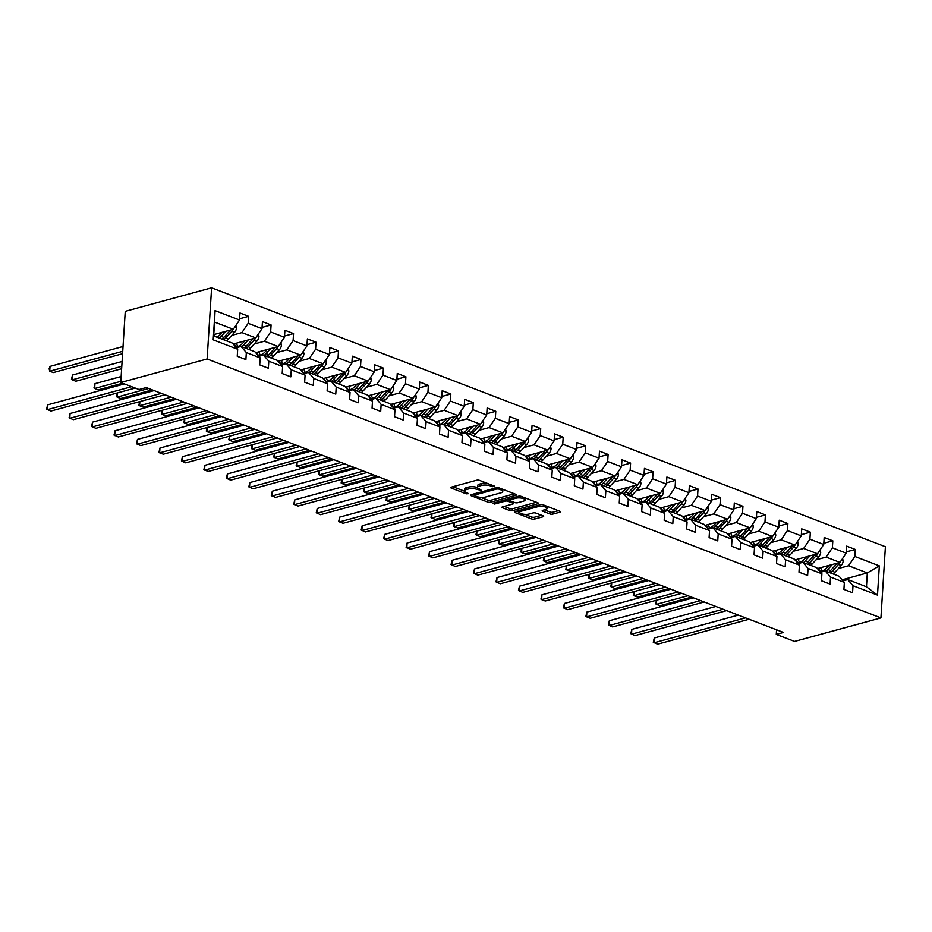 <?xml version="1.0" encoding="UTF-8"?>
<svg xmlns="http://www.w3.org/2000/svg" width="932" height="932" viewBox="0 0 932 932"><rect width="100%" height="100%" fill="white"/><g stroke="black" fill="none" stroke-linecap="round" stroke-linejoin="round"><path stroke-width="1.4" d="M494.543 486.795L494.543 486.143L479.514 480.376A2.004 0.652 -176.4 0 0 476.683 480.213L451.263 487.145A2.004 0.652 -176.4 0 0 450.669 487.564A2.004 0.652 -176.4 0 0 451.263 488.065L466.28 493.844L468.668 493.657L466.315 492.562A6.408 2.097 -176.4 0 1 464.439 490.919A6.408 2.097 -176.4 0 1 466.315 489.591L468.435 489.009A6.408 2.097 -176.4 0 1 477.475 489.521L481.401 490.372L479.456 488.974A6.408 2.097 -176.4 0 1 477.58 487.343A6.408 2.097 -176.4 0 1 479.456 486.003L481.564 485.432A6.408 2.097 -176.4 0 1 490.616 485.933L494.543 486.795M549.927 513.975A2.004 0.652 -176.4 0 0 552.758 514.126L559.887 512.192A2.004 0.652 -176.4 0 0 560.47 511.773A2.004 0.652 -176.4 0 0 559.887 511.26L543.205 504.853A2.004 0.652 -176.4 0 0 540.385 504.69L514.953 511.621A2.004 0.652 -176.4 0 0 514.371 512.041A2.004 0.652 -176.4 0 0 514.953 512.542L531.636 518.961A2.004 0.652 -176.4 0 0 534.455 519.112L543.076 516.771A2.004 0.652 -176.4 0 0 543.659 516.351A2.004 0.652 -176.4 0 0 543.076 515.839L535.935 513.101A2.004 0.652 -176.4 0 0 533.116 512.938L528.84 514.103A5.359 1.748 -176.4 0 1 522.957 514.149A5.359 1.748 -176.4 0 1 519.707 512.309A5.359 1.748 -176.4 0 1 521.279 511.19L538.02 506.635A5.359 1.748 -176.4 0 1 543.892 506.589A5.359 1.748 -176.4 0 1 547.142 508.418A5.359 1.748 -176.4 0 1 545.581 509.536L542.785 510.305A2.004 0.652 -176.4 0 0 542.203 510.713A2.004 0.652 -176.4 0 0 542.785 511.225L549.927 513.975L550.055 512.052A2.004 0.652 -176.4 0 0 552.874 512.204L558.419 510.701M207.125 358.983L120.764 382.504L139.066 389.541L146.254 387.572L783.462 632.455L776.274 634.412L794.565 641.437L880.926 617.916L207.125 358.983L211.611 287.802L885.4 546.735L880.926 617.916M515.92 495.288A2.004 0.652 -176.4 0 0 516.503 494.869A2.004 0.652 -176.4 0 0 515.92 494.368L499.237 487.949A2.004 0.652 -176.4 0 0 496.407 487.797L470.986 494.717A2.004 0.652 -176.4 0 0 470.392 495.137A2.004 0.652 -176.4 0 0 470.986 495.649L487.669 502.057A2.004 0.652 -176.4 0 0 490.488 502.22L515.92 495.288L515.978 494.379M521.221 496.395L537.904 502.814A2.004 0.652 -176.4 0 1 538.486 503.327A2.004 0.652 -176.4 0 1 537.904 503.734L512.472 510.666A2.004 0.652 -176.4 0 1 509.653 510.515L502.511 507.765A2.004 0.652 -176.4 0 1 501.929 507.253A2.004 0.652 -176.4 0 1 502.511 506.833L512.821 504.026A2.004 0.652 -176.4 0 0 513.404 503.606A2.004 0.652 -176.4 0 0 512.821 503.094L508.08 501.276A2.004 0.652 -176.4 0 0 505.26 501.125L494.519 504.049L492.539 503.28L518.39 496.243A2.004 0.652 -176.4 0 1 521.221 496.395M846.279 551.895L855.285 549.449L846.64 546.129L846.198 553.142L832.369 547.83L832.812 540.816L824.168 537.484L823.725 544.509L809.908 539.197L810.339 532.172L801.706 528.852L801.264 535.877L787.435 530.564L787.878 523.539L779.234 520.219L778.791 527.244L764.962 521.932L765.405 514.907L756.761 511.586L756.318 518.611L742.489 513.287L742.932 506.274L734.299 502.954L733.857 509.967L720.028 504.655L720.471 497.641L711.827 494.321L711.384 501.334L697.555 496.022L697.998 488.997L689.354 485.677L688.911 492.702L675.083 487.389L675.525 480.364L666.881 477.044L666.45 484.069L652.621 478.757L653.064 471.732L644.42 468.412L643.977 475.437L630.149 470.124L630.591 463.099L621.947 459.779L621.504 466.792L607.676 461.48L608.118 454.467L599.474 451.146L599.031 458.16L585.214 452.847L585.645 445.822L577.013 442.502L576.57 449.527L562.742 444.215L563.184 437.19L554.54 433.869L554.097 440.894L540.269 435.582L540.711 428.557L532.067 425.237L531.624 432.262L517.796 426.949L518.239 419.924L509.606 416.604L509.163 423.629L495.335 418.305L495.777 411.292L487.133 407.971L486.69 414.985L472.862 409.672L473.305 402.659L464.66 399.327L464.218 406.352L450.389 401.04L450.832 394.015L442.187 390.694L441.745 397.719L427.928 392.407L428.359 385.382L419.726 382.062L419.284 389.087L405.455 383.774L405.898 376.749L397.253 373.429L396.811 380.454L382.982 375.142L383.425 368.117L374.781 364.796L374.338 371.81L360.509 366.497L360.952 359.484L352.319 356.164L351.877 363.177L338.048 357.865L338.491 350.84L329.846 347.52L329.404 354.544L315.575 349.232L316.018 342.207L307.374 338.887L306.931 345.912L293.102 340.599L293.545 333.574L284.901 330.254L284.47 337.279L270.641 331.967L271.084 324.942L262.44 321.622L261.997 328.647L248.168 323.322L248.611 316.309L239.967 312.989L239.524 320.002L215.036 310.601L213.195 339.842L213.684 335.928L232.418 343.116L237.683 349.244L237.241 356.269L245.885 359.589L246.328 352.564L241.05 346.436L254.879 351.76L260.156 357.876L259.713 364.901L268.358 368.222L268.8 361.208L263.523 355.08L277.352 360.393L282.629 366.521L282.186 373.534L290.831 376.854L291.262 369.841L285.996 363.713L299.824 369.025L305.09 375.153L304.648 382.178L313.292 385.498L313.735 378.474L308.469 372.346L322.286 377.658L327.563 383.786L327.12 390.811L335.765 394.131L336.207 387.106L330.93 380.978L344.758 386.291L350.036 392.419L349.593 399.444L358.238 402.764L358.68 395.739L353.403 389.611L367.231 394.935L372.497 401.051L372.066 408.076L380.699 411.396L381.141 404.372L375.876 398.255L389.704 403.568L394.97 409.696L394.527 416.709L403.172 420.029L403.614 413.016L398.337 406.888L412.165 412.2L417.443 418.328L417 425.342L425.644 428.673L426.087 421.648L420.81 415.521L434.638 420.833L439.916 426.961L439.473 433.986L448.106 437.306L448.548 430.281L443.283 424.153L457.111 429.466L462.377 435.594L461.934 442.618L470.578 445.939L471.021 438.914L465.744 432.786L479.572 438.098L484.85 444.226L484.407 451.251L493.051 454.571L493.494 447.546L488.217 441.43L502.045 446.743L507.323 452.859L506.88 459.884L515.524 463.204L515.955 456.191L510.689 450.063L524.518 455.375L529.784 461.503L529.341 468.516L537.985 471.837L538.428 464.823L533.162 458.695L546.979 464.008L552.257 470.136L551.814 477.161L560.458 480.481L560.901 473.456L555.623 467.328L569.452 472.64L574.729 478.768L574.287 485.793L582.931 489.114L583.374 482.089L578.096 475.961L591.925 481.273L597.191 487.401L596.76 494.426L605.392 497.746L605.835 490.721L600.569 484.593L614.398 489.917L619.663 496.034L619.221 503.059L627.865 506.379L628.308 499.354L623.03 493.238L636.859 498.55L642.136 504.678L641.694 511.691L650.338 515.012L650.781 507.998L645.503 501.87L659.332 507.183L664.609 513.311L664.167 520.324L672.811 523.656L673.242 516.631L667.976 510.503L681.805 515.815L687.07 521.943L686.628 528.968L695.272 532.288L695.715 525.264L690.437 519.136L704.266 524.448L709.543 530.576L709.101 537.601L717.745 540.921L718.188 533.896L712.91 527.768L726.739 533.081L732.016 539.209L731.573 546.234L740.218 549.554L740.66 542.529L735.383 536.413L749.212 541.725L754.477 547.853L754.046 554.866L762.679 558.186L763.122 551.173L757.856 545.045L771.684 550.358L776.95 556.486L776.507 563.499L785.152 566.819L785.594 559.806L780.317 553.678L794.146 558.99L799.423 565.118L798.98 572.143L807.625 575.463L808.067 568.438L802.79 562.311L816.618 567.623L821.896 573.751L821.453 580.776L830.086 584.096L830.529 577.071L825.263 570.943L839.091 576.256L844.357 582.384L843.914 589.408L852.559 592.729L853.001 585.704L847.724 579.576L866.457 586.776L867.319 572.924L848.598 565.736L838.462 568.497M855.285 549.449L854.842 556.462L879.33 565.875L877.49 595.117L853.001 585.704M844.357 582.384L830.529 577.071M821.896 573.751L808.067 568.438M799.423 565.118L785.594 559.806M776.95 556.486L763.122 551.173M754.477 547.853L740.66 542.529M732.016 539.209L718.188 533.896M709.543 530.576L695.715 525.264M687.07 521.943L673.242 516.631M664.609 513.311L650.781 507.998M642.136 504.678L628.308 499.354M619.663 496.034L605.835 490.721M597.191 487.401L583.374 482.089M574.729 478.768L560.901 473.456M552.257 470.136L538.428 464.823M529.784 461.503L515.955 456.191M507.323 452.859L493.494 447.546M484.85 444.226L471.021 438.914M462.377 435.594L448.548 430.281M439.916 426.961L426.087 421.648M417.443 418.328L403.614 413.016M394.97 409.696L381.141 404.372M372.497 401.051L358.68 395.739M350.036 392.419L336.207 387.106M327.563 383.786L313.735 378.474M305.09 375.153L291.262 369.841M282.629 366.521L268.8 361.208M260.156 357.876L246.328 352.564M237.683 349.244L213.195 339.842M815.989 559.852L826.136 557.091L839.953 562.415L817.411 568.555M820.579 572.225L825.263 570.943M839.953 562.415L846.198 553.142M826.136 557.091L832.369 547.83M793.528 551.22L803.664 548.459L817.492 553.771L794.949 559.922M798.107 563.592L802.79 562.311M817.492 553.771L823.725 544.509M803.664 548.459L809.908 539.197M771.055 542.587L781.191 539.826L795.019 545.138L772.477 551.278M775.634 554.948L780.317 553.678M795.019 545.138L801.264 535.877M781.191 539.826L787.435 530.564M748.582 533.954L758.718 531.193L772.546 536.506L750.004 542.645M753.161 546.315L757.856 545.045M772.546 536.506L778.791 527.244M758.718 531.193L764.962 521.932M726.121 525.322L736.257 522.561L750.085 527.873L727.543 534.013M730.7 537.682L735.383 536.413M750.085 527.873L756.318 518.611M736.257 522.561L742.489 513.287M703.648 516.689L713.784 513.916L727.612 519.24L705.07 525.38M708.227 529.05L712.91 527.768M727.612 519.24L733.857 509.967M713.784 513.916L720.028 504.655M681.176 508.045L691.311 505.284L705.14 510.596L682.597 516.747M685.754 520.417L690.437 519.136M705.14 510.596L711.384 501.334M691.311 505.284L697.555 496.022M658.703 499.412L668.85 496.651L682.667 501.964L660.124 508.103M663.293 511.785L667.976 510.503M682.667 501.964L688.911 492.702M668.85 496.651L675.083 487.389M636.241 490.78L646.377 488.018L660.206 493.331L637.663 499.47M640.82 503.14L645.503 501.87M660.206 493.331L666.45 484.069M646.377 488.018L652.621 478.757M613.769 482.147L623.904 479.386L637.733 484.698L615.19 490.838M618.347 494.508L623.03 493.238M637.733 484.698L643.977 475.437M623.904 479.386L630.149 470.124M591.296 473.514L601.431 470.753L615.26 476.066L592.717 482.205M595.886 485.875L600.569 484.593M615.26 476.066L621.504 466.792M601.431 470.753L607.676 461.48M568.835 464.87L578.97 462.109L592.799 467.421L570.256 473.572M573.413 477.242L578.096 475.961M592.799 467.421L599.031 458.16M578.97 462.109L585.214 452.847M546.362 456.237L556.497 453.476L570.326 458.789L547.783 464.928M550.94 468.61L555.623 467.328M570.326 458.789L576.57 449.527M556.497 453.476L562.742 444.215M523.889 447.605L534.024 444.844L547.853 450.156L525.31 456.296M528.467 459.965L533.162 458.695M547.853 450.156L554.097 440.894M534.024 444.844L540.269 435.582M501.428 438.972L511.563 436.211L525.392 441.523L502.837 447.663M506.006 451.333L510.689 450.063M525.392 441.523L531.624 432.262M511.563 436.211L517.796 426.949M478.955 430.339L489.09 427.578L502.919 432.891L480.376 439.03M483.533 442.7L488.217 441.43M502.919 432.891L509.163 423.629M489.09 427.578L495.335 418.305M456.482 421.695L466.617 418.934L480.446 424.258L457.903 430.398M461.06 434.067L465.744 432.786M480.446 424.258L486.69 414.985M466.617 418.934L472.862 409.672M434.009 413.062L444.156 410.301L457.973 415.614L435.43 421.765M438.599 425.435L443.283 424.153M457.973 415.614L464.218 406.352M444.156 410.301L450.389 401.04M411.548 404.43L421.683 401.669L435.512 406.981L412.969 413.121M416.126 416.802L420.81 415.521M435.512 406.981L441.745 397.719M421.683 401.669L427.928 392.407M389.075 395.797L399.211 393.036L413.039 398.348L390.496 404.488M393.654 408.158L398.337 406.888M413.039 398.348L419.284 389.087M399.211 393.036L405.455 383.774M366.602 387.164L376.738 384.403L390.566 389.716L368.024 395.855M371.181 399.525L375.876 398.255M390.566 389.716L396.811 380.454M376.738 384.403L382.982 375.142M344.141 378.532L354.277 375.759L368.105 381.083L345.562 387.223M348.719 390.892L353.403 389.611M368.105 381.083L374.338 371.81M354.277 375.759L360.509 366.497M321.668 369.887L331.804 367.126L345.632 372.439L323.089 378.59M326.247 382.26L330.93 380.978M345.632 372.439L351.877 363.177M331.804 367.126L338.048 357.865M299.195 361.255L309.331 358.494L323.159 363.806L300.617 369.946M303.774 373.627L308.469 372.346M323.159 363.806L329.404 354.544M309.331 358.494L315.575 349.232M276.722 352.622L286.87 349.861L300.698 355.174L278.144 361.313M281.313 364.983L285.996 363.713M300.698 355.174L306.931 345.912M286.87 349.861L293.102 340.599M254.261 343.99L264.397 341.228L278.225 346.541L255.683 352.68M258.84 356.35L263.523 355.08M278.225 346.541L284.47 337.279M264.397 341.228L270.641 331.967M231.788 335.357L241.924 332.596L255.752 337.908L233.21 344.048M236.367 347.718L241.05 346.436M255.752 337.908L261.997 328.647M241.924 332.596L248.168 323.322M215.036 310.601L214.558 322.076L233.28 329.264L213.778 334.588M233.28 329.264L239.524 320.002M120.764 382.504L125.249 311.335L211.611 287.802M776.566 629.799L776.274 634.412M214.558 322.076L213.684 335.928M842.132 579.797L867.319 572.924L879.33 565.875M843.041 580.857L847.724 579.576M877.49 595.117L866.457 586.776M848.598 565.736L854.842 556.462M239.606 318.756L248.611 316.309M262.078 327.388L271.084 324.942M284.54 336.033L293.545 333.574M307.012 344.665L316.018 342.207M329.485 353.298L338.491 350.84M351.947 361.931L360.952 359.484M374.419 370.563L383.425 368.117M396.892 379.208L405.898 376.749M419.353 387.84L428.359 385.382M441.826 396.473L450.832 394.015M464.299 405.105L473.305 402.659M486.772 413.738L495.777 411.292M509.233 422.382L518.239 419.924M531.706 431.015L540.711 428.557M554.179 439.648L563.184 437.19M576.64 448.28L585.645 445.822M599.113 456.913L608.118 454.467M621.586 465.546L630.591 463.099M644.059 474.19L653.064 471.732M666.52 482.823L675.525 480.364M688.993 491.455L697.998 488.997M711.466 500.088L720.471 497.641M733.927 508.721L742.932 506.274M756.4 517.365L765.405 514.907M778.872 525.998L787.878 523.539M801.334 534.63L810.339 532.172M823.806 543.263L832.812 540.816M486.853 483.195A6.408 2.097 -176.4 0 0 481.693 483.51L481.564 485.432M477.58 487.343L477.697 485.421A6.408 2.097 -176.4 0 1 479.572 484.081L481.693 483.51M477.475 489.521L477.615 487.599A6.408 2.097 -176.4 0 0 468.551 487.087L468.435 489.009M464.439 490.919L464.567 488.997A6.408 2.097 -176.4 0 1 466.431 487.657L468.551 487.087M452.847 486.714L464.474 491.176M480.458 497.315L487.786 500.135A2.004 0.652 -176.4 0 0 490.616 500.298L514.452 493.797M472.571 494.286L474.132 494.892M498.818 489.09L496.838 488.974L474.516 495.055L476.567 496.5A6.408 2.097 -176.4 0 0 485.607 497.001L500.868 492.842A6.408 2.097 -176.4 0 0 502.744 491.513A6.408 2.097 -176.4 0 0 500.868 489.871L498.818 489.09L498.888 487.844M502.744 491.513L502.861 489.591A6.408 2.097 -176.4 0 0 502.826 489.335M536.436 502.243L512.6 508.744L512.472 510.666M504.096 506.402L509.769 508.581A2.004 0.652 -176.4 0 0 512.6 508.744M509.501 499.855L508.208 499.354A2.004 0.652 -176.4 0 0 507.591 499.179M523.528 501.113A5.359 1.748 -176.4 0 0 525.089 499.995A5.359 1.748 -176.4 0 0 521.838 498.166A5.359 1.748 -176.4 0 0 515.955 498.201L510.06 499.808A2.004 0.652 -176.4 0 0 509.478 500.228A2.004 0.652 -176.4 0 0 510.06 500.74L514.802 502.558A2.004 0.652 -176.4 0 0 517.621 502.721L523.528 501.113M525.089 499.995L525.205 498.072A5.359 1.748 -176.4 0 0 525.205 497.933M544.381 509.874L550.055 512.052M547.142 508.418L547.259 506.495A5.359 1.748 -176.4 0 0 547.259 506.402M519.846 510.282A5.359 1.748 -176.4 0 0 519.835 510.387L519.707 512.309M524.891 514.394L531.753 517.039A2.004 0.652 -176.4 0 0 534.584 517.19L541.608 515.279M516.538 511.19L519.707 512.402M222.329 332.258L220.232 334.541A12.955 8.47 111 0 1 216.935 337.174M225.742 331.326L221.129 336.359A15.599 10.205 111 0 1 219.3 338.083M235.889 325.408L236.518 327.726A5.406 3.53 111 0 1 234.526 332.363L228.328 339.12A15.599 10.205 111 0 1 226.499 340.844M214.581 336.266A12.955 8.47 111 0 1 214.104 334.495M230.588 329.998A5.406 3.53 111 0 1 230.064 330.65L223.855 337.407A15.599 10.205 111 0 1 222.037 339.132M123.036 346.494L50.025 366.392L49.722 371.204L53.322 372.579L122.581 353.717M223.762 339.796A15.599 10.205 -69 0 0 225.591 338.071L231.788 331.314A5.406 3.53 -69 0 0 233.093 329.322M122.733 351.306L49.722 371.204L49.14 368.757L50.025 366.392M124.457 383.926L47.602 404.861L47.299 409.672L131.657 386.687M47.602 404.861L46.6 409.16L50.899 411.059L135.256 388.073M244.801 340.891L242.693 343.186A12.955 8.47 111 0 1 235.575 346.797M248.215 339.959L243.59 344.991A15.599 10.205 111 0 1 241.772 346.716M258.35 334.052L258.98 336.37A5.406 3.53 111 0 1 256.999 340.995L250.79 347.764A15.599 10.205 111 0 1 248.972 349.488M237.788 346.483A12.955 8.47 111 0 1 236.577 343.127M253.061 338.642A5.406 3.53 111 0 1 252.537 339.283L246.328 346.04A15.599 10.205 111 0 1 244.499 347.764M122.092 361.511L72.498 375.025L72.195 379.837L75.795 381.223L121.638 368.734M246.234 348.428A15.599 10.205 -69 0 0 248.063 346.704L254.261 339.947A5.406 3.53 -69 0 0 255.554 337.955M236.099 346.786A12.955 8.47 111 0 1 234.281 343.757M121.789 366.323L72.195 379.837L71.484 379.312L72.498 375.025M267.274 349.523L265.166 351.818A12.955 8.47 111 0 1 258.048 355.43M270.688 348.591L266.063 353.624A15.599 10.205 111 0 1 264.234 355.348M280.823 342.685L281.452 345.003A5.406 3.53 111 0 1 279.472 349.64L273.262 356.397A15.599 10.205 111 0 1 271.433 358.121M260.261 355.115A12.955 8.47 111 0 1 259.049 351.76M275.534 347.275A5.406 3.53 111 0 1 275.01 347.916L268.8 354.684A15.599 10.205 111 0 1 266.971 356.397M121.148 376.528L94.959 383.658L94.656 388.469L98.256 389.856L122.616 383.215M268.707 357.061A15.599 10.205 -69 0 0 270.525 355.348L276.734 348.58A5.406 3.53 -69 0 0 278.027 346.588M258.572 355.43A12.955 8.47 111 0 1 256.754 352.389M120.845 381.339L94.656 388.469L93.957 387.957L94.959 383.658M154.13 390.601L70.075 413.505L69.772 418.305L161.318 393.362M70.075 413.505L69.073 417.792L73.372 419.691L164.917 394.749M176.591 399.234L92.536 422.138L92.245 426.949L183.79 401.995M92.536 422.138L91.534 426.425L95.845 428.324L187.39 403.381M289.747 358.156L287.639 360.451A12.955 8.47 111 0 1 280.52 364.062M293.149 357.224L288.536 362.257A15.599 10.205 111 0 1 286.707 363.981M303.296 351.317L303.925 353.636A5.406 3.53 111 0 1 301.945 358.272L295.735 365.029A15.599 10.205 111 0 1 293.906 366.754M282.734 363.748A12.955 8.47 111 0 1 281.522 360.393M297.995 355.908A5.406 3.53 111 0 1 297.471 356.56L291.273 363.317A15.599 10.205 111 0 1 289.444 365.041M291.168 365.705A15.599 10.205 -69 0 0 292.998 363.981L299.207 357.224A5.406 3.53 -69 0 0 300.5 355.232M281.045 364.062A12.955 8.47 111 0 1 279.216 361.022M148.677 388.504L117.129 397.102L120.729 398.488L152.277 389.891M117.385 392.943L117.129 397.102L116.43 396.589L117.164 393.001M312.208 366.789L310.111 369.084A12.955 8.47 111 0 1 302.982 372.707M315.622 365.868L310.997 370.901A15.599 10.205 111 0 1 309.179 372.625M325.757 359.95L326.386 362.268A5.406 3.53 111 0 1 324.406 366.905L318.208 373.662A15.599 10.205 111 0 1 316.379 375.386M305.195 372.381A12.955 8.47 111 0 1 303.983 369.037M320.468 364.54A5.406 3.53 111 0 1 319.944 365.193L313.735 371.95A15.599 10.205 111 0 1 311.917 373.674M313.641 374.338A15.599 10.205 -69 0 0 315.47 372.614L321.668 365.857A5.406 3.53 -69 0 0 322.973 363.864M303.506 372.695A12.955 8.47 111 0 1 301.688 369.655M171.15 397.149L139.602 405.735L143.202 407.121L174.75 398.523M139.858 401.575L139.602 405.735L138.903 405.222L139.637 401.634M334.681 375.421L332.573 377.716A12.955 8.47 111 0 1 325.454 381.339M338.095 374.501L333.47 379.534A15.599 10.205 111 0 1 331.641 381.258M348.23 368.583L348.859 370.901A5.406 3.53 111 0 1 346.879 375.538L340.669 382.295A15.599 10.205 111 0 1 338.852 384.019M327.668 381.025A12.955 8.47 111 0 1 326.456 377.67M342.941 373.173A5.406 3.53 111 0 1 342.417 373.825L336.207 380.582A15.599 10.205 111 0 1 334.378 382.306M336.114 382.97A15.599 10.205 -69 0 0 337.932 381.246L344.141 374.489A5.406 3.53 -69 0 0 345.434 372.497M325.979 381.328A12.955 8.47 111 0 1 324.161 378.299M193.623 405.781L162.063 414.379L165.663 415.754L197.223 407.156M162.331 410.208L162.063 414.379L161.364 413.855L162.11 410.278M199.064 407.867L115.009 430.77L114.706 435.582L206.263 410.639M115.009 430.77L114.007 435.058L118.306 436.968L209.863 412.014M221.536 416.499L137.482 439.403L137.179 444.215L228.736 419.272M137.482 439.403L136.48 443.702L140.779 445.601L232.336 420.658M243.998 425.143L159.955 448.036L159.652 452.847L251.197 427.905M159.955 448.036L158.953 452.335L163.251 454.233L254.797 429.291M357.154 384.066L355.045 386.361A12.955 8.47 111 0 1 347.927 389.972M360.567 383.134L355.942 388.166A15.599 10.205 111 0 1 354.113 389.891M370.703 377.215L371.332 379.545A5.406 3.53 111 0 1 369.352 384.17L363.142 390.939A15.599 10.205 111 0 1 361.313 392.652M350.141 389.658A12.955 8.47 111 0 1 348.929 386.302M365.402 381.817A5.406 3.53 111 0 1 364.878 382.458L358.68 389.215A15.599 10.205 111 0 1 356.851 390.939M358.575 391.603A15.599 10.205 -69 0 0 360.404 389.879L366.614 383.122A5.406 3.53 -69 0 0 367.907 381.13M348.452 389.96A12.955 8.47 111 0 1 346.622 386.931M216.096 414.414L184.536 423.012L188.136 424.398L219.696 415.8M184.804 418.852L184.536 423.012L183.837 422.487L184.571 418.911M266.47 433.776L182.416 456.68L182.113 461.48L273.67 436.537M182.416 456.68L181.414 460.967L185.713 462.866L277.27 437.923M379.615 392.698L377.518 394.993A12.955 8.47 111 0 1 370.4 398.605M383.029 391.766L378.415 396.799A15.599 10.205 111 0 1 376.586 398.523M393.164 385.86L393.805 388.178A5.406 3.53 111 0 1 391.813 392.815L385.615 399.572A15.599 10.205 111 0 1 383.786 401.296M372.614 398.29A12.955 8.47 111 0 1 371.39 394.935M387.875 390.45A5.406 3.53 111 0 1 387.351 391.091L381.141 397.848A15.599 10.205 111 0 1 379.324 399.572M381.048 400.236A15.599 10.205 -69 0 0 382.877 398.512L389.075 391.755A5.406 3.53 -69 0 0 390.38 389.762M370.924 398.605A12.955 8.47 111 0 1 369.095 395.564M238.557 423.046L207.009 431.644L210.609 433.031L242.157 424.433M207.265 427.485L207.009 431.644L206.31 431.132L207.044 427.543M288.943 442.409L204.889 465.313L204.586 470.124L296.143 445.17M204.889 465.313L203.887 469.6L208.185 471.499L299.743 446.556M402.088 401.331L399.979 403.626A12.955 8.47 111 0 1 392.861 407.237M405.502 400.399L400.877 405.432A15.599 10.205 111 0 1 399.059 407.156M415.637 394.492L416.266 396.811A5.406 3.53 111 0 1 414.286 401.447L408.076 408.204A15.599 10.205 111 0 1 406.259 409.929M395.075 406.923A12.955 8.47 111 0 1 393.863 403.568M410.348 399.082A5.406 3.53 111 0 1 409.824 399.723L403.614 406.492A15.599 10.205 111 0 1 401.785 408.216M403.521 408.88A15.599 10.205 -69 0 0 405.338 407.156L411.548 400.387A5.406 3.53 -69 0 0 412.841 398.407M393.386 407.237A12.955 8.47 111 0 1 391.568 404.197M261.03 431.679L229.482 440.277L233.082 441.663L264.63 433.065M229.738 436.118L229.482 440.277L228.771 439.764L229.517 436.176M311.416 451.041L227.361 473.945L227.059 478.757L318.604 453.814M227.361 473.945L226.36 478.233L230.658 480.143L322.204 455.189M424.561 409.964L422.452 412.259A12.955 8.47 111 0 1 415.334 415.882M427.974 409.032L423.349 414.076A15.599 10.205 111 0 1 421.52 415.788M438.11 403.125L438.739 405.443A5.406 3.53 111 0 1 436.758 410.08L430.549 416.837A15.599 10.205 111 0 1 428.72 418.561M417.548 415.555A12.955 8.47 111 0 1 416.336 412.212M432.809 407.715A5.406 3.53 111 0 1 432.285 408.367L426.087 415.124A15.599 10.205 111 0 1 424.258 416.849M425.994 417.513A15.599 10.205 -69 0 0 427.811 415.788L434.021 409.032A5.406 3.53 -69 0 0 435.314 407.039M415.858 415.87A12.955 8.47 111 0 1 414.029 412.829M283.503 440.312L251.943 448.909L255.543 450.296L287.103 441.698M252.211 444.75L251.943 448.909L251.244 448.397L251.99 444.809M333.877 459.674L249.823 482.578L249.52 487.389L341.077 462.447M249.823 482.578L248.821 486.865L253.131 488.776L344.677 463.833M447.034 418.596L444.925 420.891A12.955 8.47 111 0 1 437.807 424.514M450.436 417.676L445.822 422.709A15.599 10.205 111 0 1 443.993 424.433M460.583 411.758L461.212 414.076A5.406 3.53 111 0 1 459.22 418.713L453.022 425.47A15.599 10.205 111 0 1 451.193 427.194M440.021 424.2A12.955 8.47 111 0 1 438.797 420.845M455.282 416.348A5.406 3.53 111 0 1 454.758 417L448.56 423.757A15.599 10.205 111 0 1 446.731 425.481M448.455 426.145A15.599 10.205 -69 0 0 450.284 424.421L456.494 417.664A5.406 3.53 -69 0 0 457.787 415.672M438.331 424.503A12.955 8.47 111 0 1 436.502 421.474M305.964 448.956L274.416 457.554L278.016 458.928L309.564 450.331M274.672 453.383L274.416 457.554L273.717 457.03L274.451 453.453M356.35 468.318L272.295 491.211L271.993 496.022L363.55 471.079M272.295 491.211L271.294 495.509L275.592 497.408L367.15 472.466M469.495 427.24L467.398 429.524A12.955 8.47 111 0 1 460.268 433.147M472.908 426.308L468.283 431.341A15.599 10.205 111 0 1 466.466 433.065M483.044 420.39L483.673 422.709A5.406 3.53 111 0 1 481.693 427.345L475.483 434.114A15.599 10.205 111 0 1 473.666 435.827M462.482 432.832A12.955 8.47 111 0 1 461.27 429.477M477.755 424.992A5.406 3.53 111 0 1 477.231 425.633L471.021 432.39A15.599 10.205 111 0 1 469.204 434.114M470.928 434.778A15.599 10.205 -69 0 0 472.757 433.054L478.955 426.297A5.406 3.53 -69 0 0 480.248 424.305M460.792 433.135A12.955 8.47 111 0 1 458.975 430.106M328.437 457.589L296.889 466.186L300.488 467.573L332.037 458.975M297.145 462.027L296.889 466.186L296.19 465.662L296.924 462.086M378.823 476.951L294.768 499.843L294.465 504.655L386.011 479.712M294.768 499.843L293.766 504.142L298.065 506.041L389.623 481.098M491.968 435.873L489.859 438.168A12.955 8.47 111 0 1 482.741 441.78M495.381 434.941L490.756 439.974A15.599 10.205 111 0 1 488.927 441.698M505.517 429.035L506.146 431.353A5.406 3.53 111 0 1 504.165 435.99L497.956 442.747A15.599 10.205 111 0 1 496.139 444.471M484.955 441.465A12.955 8.47 111 0 1 483.743 438.11M500.228 433.625A5.406 3.53 111 0 1 499.703 434.265L493.494 441.022A15.599 10.205 111 0 1 491.665 442.747M493.401 443.411A15.599 10.205 -69 0 0 495.218 441.686L501.428 434.929A5.406 3.53 -69 0 0 502.721 432.937M483.265 441.768A12.955 8.47 111 0 1 481.448 438.739M350.91 466.221L319.35 474.819L322.95 476.205L354.51 467.608M319.618 470.66L319.35 474.819L318.651 474.295L319.396 470.718M401.284 485.584L317.241 508.488L316.938 513.287L408.484 488.345M317.241 508.488L316.228 512.775L320.538 514.674L412.084 489.731M514.441 444.506L512.332 446.801A12.955 8.47 111 0 1 505.214 450.412M517.842 443.574L513.229 448.607A15.599 10.205 111 0 1 511.4 450.331M527.99 437.667L528.619 439.986A5.406 3.53 111 0 1 526.638 444.622L520.429 451.379A15.599 10.205 111 0 1 518.6 453.103M507.427 450.098A12.955 8.47 111 0 1 506.216 446.743M522.689 442.257A5.406 3.53 111 0 1 522.165 442.898L515.967 449.667A15.599 10.205 111 0 1 514.138 451.379M515.862 452.043A15.599 10.205 -69 0 0 517.691 450.331L523.9 443.562A5.406 3.53 -69 0 0 525.194 441.57M505.738 450.412A12.955 8.47 111 0 1 503.909 447.372M373.371 474.854L341.823 483.452L345.423 484.838L376.982 476.24M342.091 479.293L341.823 483.452L341.124 482.939L341.858 479.351M423.757 494.216L339.702 517.12L339.399 521.932L430.957 496.989M339.702 517.12L338.7 521.407L342.999 523.306L434.557 498.364M536.902 453.138L534.805 455.433A12.955 8.47 111 0 1 527.675 459.045M540.315 452.206L535.69 457.251A15.599 10.205 111 0 1 533.873 458.963M550.451 446.3L551.092 448.618A5.406 3.53 111 0 1 549.099 453.255L542.902 460.012A15.599 10.205 111 0 1 541.073 461.736M529.889 458.73A12.955 8.47 111 0 1 528.677 455.387M545.162 450.89A5.406 3.53 111 0 1 544.638 451.542L538.428 458.299A15.599 10.205 111 0 1 536.611 460.024M538.335 460.688A15.599 10.205 -69 0 0 540.164 458.963L546.362 452.206A5.406 3.53 -69 0 0 547.667 450.214M528.199 459.045A12.955 8.47 111 0 1 526.382 456.004M395.844 483.487L364.296 492.084L367.895 493.471L399.444 484.873M364.552 487.925L364.296 492.084L363.597 491.572L364.33 487.984M446.23 502.849L362.175 525.753L361.872 530.564L453.43 505.622M362.175 525.753L361.173 530.04L365.472 531.951L457.03 506.996M559.375 461.771L557.266 464.066A12.955 8.47 111 0 1 550.148 467.689M562.788 460.851L558.163 465.883A15.599 10.205 111 0 1 556.334 467.608M572.924 454.933L573.553 457.251A5.406 3.53 111 0 1 571.572 461.888L565.363 468.645A15.599 10.205 111 0 1 563.545 470.369M552.361 467.375A12.955 8.47 111 0 1 551.15 464.02M567.635 459.523A5.406 3.53 111 0 1 567.11 460.175L560.901 466.932A15.599 10.205 111 0 1 559.072 468.656M560.808 469.32A15.599 10.205 -69 0 0 562.625 467.596L568.835 460.839A5.406 3.53 -69 0 0 570.128 458.847M550.672 467.678A12.955 8.47 111 0 1 548.855 464.637M418.317 492.131L386.757 500.717L390.368 502.103L421.916 493.506M387.025 496.558L386.757 500.717L386.058 500.204L386.803 496.616M468.691 511.482L384.648 534.385L384.345 539.197L475.891 514.254M384.648 534.385L383.646 538.684L387.945 540.583L479.491 515.641M581.848 470.415L579.739 472.699A12.955 8.47 111 0 1 572.621 476.322M585.261 469.483L580.636 474.516A15.599 10.205 111 0 1 578.807 476.24M595.397 463.565L596.026 465.883A5.406 3.53 111 0 1 594.045 470.52L587.836 477.277A15.599 10.205 111 0 1 586.007 479.001M574.834 476.007A12.955 8.47 111 0 1 573.623 472.652M590.096 468.155A5.406 3.53 111 0 1 589.572 468.808L583.374 475.565A15.599 10.205 111 0 1 581.545 477.289M583.269 477.953A15.599 10.205 -69 0 0 585.098 476.229L591.307 469.472A5.406 3.53 -69 0 0 592.601 467.48M573.145 476.31A12.955 8.47 111 0 1 571.316 473.281M440.789 500.764L409.23 509.361L412.829 510.736L444.389 502.15M409.498 505.191L409.23 509.361L408.531 508.837L409.264 505.26M491.164 520.126L407.109 543.018L406.806 547.83L498.364 522.887M407.109 543.018L406.107 547.317L410.406 549.216L501.964 524.273M604.309 479.048L602.212 481.343A12.955 8.47 111 0 1 595.094 484.955M607.722 478.116L603.109 483.149A15.599 10.205 111 0 1 601.28 484.873M617.858 472.198L618.499 474.528A5.406 3.53 111 0 1 616.506 479.153L610.309 485.922A15.599 10.205 111 0 1 608.479 487.646M597.307 484.64A12.955 8.47 111 0 1 596.084 481.285M612.569 476.8A5.406 3.53 111 0 1 612.044 477.44L605.835 484.197A15.599 10.205 111 0 1 604.018 485.922M605.742 486.586A15.599 10.205 -69 0 0 607.571 484.861L613.769 478.104A5.406 3.53 -69 0 0 615.073 476.112M595.618 484.943A12.955 8.47 111 0 1 593.789 481.914M463.251 509.396L431.702 517.994L435.302 519.38L466.85 510.783M431.959 513.835L431.702 517.994L431.003 517.47L431.737 513.893M513.637 528.759L429.582 551.662L429.279 556.462L520.837 531.52M429.582 551.662L428.58 555.95L432.879 557.849L524.436 532.906M626.782 487.681L624.673 489.976A12.955 8.47 111 0 1 617.555 493.587M630.195 486.749L625.57 491.781A15.599 10.205 111 0 1 623.753 493.506M640.331 480.842L640.96 483.16A5.406 3.53 111 0 1 638.979 487.797L632.77 494.554A15.599 10.205 111 0 1 630.952 496.278M619.768 493.273A12.955 8.47 111 0 1 618.557 489.917M635.042 485.432A5.406 3.53 111 0 1 634.517 486.073L628.308 492.842A15.599 10.205 111 0 1 626.479 494.554M628.215 495.218A15.599 10.205 -69 0 0 630.044 493.506L636.241 486.737A5.406 3.53 -69 0 0 637.535 484.745M618.079 493.587A12.955 8.47 111 0 1 616.262 490.547M485.723 518.029L454.175 526.627L457.775 528.013L489.323 519.415M454.432 522.468L454.175 526.627L453.465 526.114L454.21 522.526M536.11 537.391L452.055 560.295L451.752 565.107L543.298 540.152M452.055 560.295L451.053 564.582L455.352 566.481L546.898 541.539M649.255 496.313L647.146 498.608A12.955 8.47 111 0 1 640.028 502.22M652.668 495.381L648.043 500.414A15.599 10.205 111 0 1 646.214 502.138M662.803 489.475L663.433 491.793A5.406 3.53 111 0 1 661.452 496.43L655.243 503.187A15.599 10.205 111 0 1 653.414 504.911M642.241 501.905A12.955 8.47 111 0 1 641.03 498.55M657.503 494.065A5.406 3.53 111 0 1 656.99 494.717L650.781 501.474A15.599 10.205 111 0 1 648.952 503.198M650.687 503.863A15.599 10.205 -69 0 0 652.505 502.138L658.714 495.381A5.406 3.53 -69 0 0 660.007 493.389M640.552 502.22A12.955 8.47 111 0 1 638.735 499.179M508.196 526.662L476.636 535.259L480.236 536.646L511.796 528.048M476.904 531.1L476.636 535.259L475.937 534.747L476.683 531.158M558.571 546.024L474.516 568.928L474.213 573.739L565.771 548.797M474.516 568.928L473.514 573.215L477.825 575.126L569.37 550.171M671.727 504.946L669.619 507.241A12.955 8.47 111 0 1 662.501 510.864M675.129 504.026L670.516 509.058A15.599 10.205 111 0 1 668.687 510.783M685.276 498.107L685.905 500.426A5.406 3.53 111 0 1 683.913 505.062L677.715 511.819A15.599 10.205 111 0 1 675.886 513.544M664.714 510.538A12.955 8.47 111 0 1 663.491 507.194M679.976 502.697A5.406 3.53 111 0 1 679.451 503.35L673.254 510.107A15.599 10.205 111 0 1 671.424 511.831M673.149 512.495A15.599 10.205 -69 0 0 674.978 510.771L681.187 504.014A5.406 3.53 -69 0 0 682.48 502.022M663.025 510.853A12.955 8.47 111 0 1 661.196 507.812M530.658 535.306L499.109 543.892L502.709 545.278L534.257 536.681M499.366 539.733L499.109 543.892L498.41 543.379L499.144 539.791M581.044 554.657L496.989 577.56L496.686 582.372L588.243 557.429M496.989 577.56L495.987 581.859L500.286 583.758L591.843 558.816M694.189 513.579L692.092 515.874A12.955 8.47 111 0 1 684.962 519.497M697.602 512.658L692.977 517.691A15.599 10.205 111 0 1 691.16 519.415M707.738 506.74L708.367 509.058A5.406 3.53 111 0 1 706.386 513.695L700.188 520.452A15.599 10.205 111 0 1 698.359 522.176M687.175 519.182A12.955 8.47 111 0 1 685.964 515.827M702.448 511.33A5.406 3.53 111 0 1 701.924 511.983L695.715 518.74A15.599 10.205 111 0 1 693.897 520.464M695.622 521.128A15.599 10.205 -69 0 0 697.451 519.404L703.648 512.647A5.406 3.53 -69 0 0 704.953 510.654M685.486 519.485A12.955 8.47 111 0 1 683.669 516.456M553.13 543.938L521.582 552.536L525.182 553.911L556.73 545.313M521.838 548.365L521.582 552.536L520.883 552.012L521.617 548.435M603.517 563.301L519.462 586.193L519.159 591.005L610.705 566.062M519.462 586.193L518.46 590.492L522.759 592.391L614.316 567.448M716.661 522.223L714.553 524.518A12.955 8.47 111 0 1 707.435 528.129M720.075 521.291L715.45 526.324A15.599 10.205 111 0 1 713.621 528.048M730.21 515.373L730.839 517.691A5.406 3.53 111 0 1 728.859 522.328L722.649 529.096A15.599 10.205 111 0 1 720.832 530.809M709.648 527.815A12.955 8.47 111 0 1 708.437 524.46M724.921 519.974A5.406 3.53 111 0 1 724.397 520.615L718.188 527.372A15.599 10.205 111 0 1 716.359 529.096M718.094 529.76A15.599 10.205 -69 0 0 719.912 528.036L726.121 521.279A5.406 3.53 -69 0 0 727.414 519.287M707.959 528.118A12.955 8.47 111 0 1 706.141 525.089M575.603 552.571L544.043 561.169L547.643 562.555L579.203 553.957M544.311 557.01L544.043 561.169L543.344 560.645L544.09 557.068M625.978 571.933L541.935 594.837L541.632 599.637L633.178 574.695M541.935 594.837L540.933 599.125L545.232 601.024L636.777 576.081M739.134 530.856L737.026 533.151A12.955 8.47 111 0 1 729.907 536.762M742.536 529.924L737.923 534.956A15.599 10.205 111 0 1 736.094 536.681M752.683 524.017L753.312 526.335A5.406 3.53 111 0 1 751.332 530.972L745.122 537.729A15.599 10.205 111 0 1 743.293 539.453M732.121 536.448A12.955 8.47 111 0 1 730.909 533.092M747.382 528.607A5.406 3.53 111 0 1 746.858 529.248L740.66 536.005A15.599 10.205 111 0 1 738.831 537.729M740.556 538.393A15.599 10.205 -69 0 0 742.385 536.669L748.594 529.912A5.406 3.53 -69 0 0 749.887 527.92M730.432 536.75A12.955 8.47 111 0 1 728.603 533.721M598.064 561.204L566.516 569.802L570.116 571.188L601.676 562.59M566.784 565.642L566.516 569.802L565.817 569.289L566.551 565.701M648.451 580.566L564.396 603.47L564.093 608.281L655.65 583.327M564.396 603.47L563.394 607.757L567.693 609.656L659.25 584.713M761.595 539.488L759.498 541.783A12.955 8.47 111 0 1 752.369 545.395M765.009 538.556L760.384 543.589A15.599 10.205 111 0 1 758.566 545.313M775.144 532.65L775.785 534.968A5.406 3.53 111 0 1 773.793 539.605L767.595 546.362A15.599 10.205 111 0 1 765.766 548.086M754.594 545.08A12.955 8.47 111 0 1 753.371 541.725M769.855 537.24A5.406 3.53 111 0 1 769.331 537.88L763.122 544.649A15.599 10.205 111 0 1 761.304 546.373M763.028 547.037A15.599 10.205 -69 0 0 764.857 545.313L771.055 538.545A5.406 3.53 -69 0 0 772.36 536.552M752.905 545.395A12.955 8.47 111 0 1 751.076 542.354M620.537 569.836L588.989 578.434L592.589 579.821L624.137 571.223M589.245 574.275L588.989 578.434L588.29 577.922L589.024 574.333M670.923 589.199L586.869 612.103L586.566 616.914L678.123 591.971M586.869 612.103L585.867 616.39L590.166 618.289L681.723 593.346M784.068 548.121L781.96 550.416A12.955 8.47 111 0 1 774.841 554.039M787.482 547.189L782.857 552.233A15.599 10.205 111 0 1 781.039 553.946M797.617 541.282L798.246 543.601A5.406 3.53 111 0 1 796.266 548.237L790.056 554.994A15.599 10.205 111 0 1 788.239 556.719M777.055 553.713A12.955 8.47 111 0 1 775.843 550.369M792.328 545.872A5.406 3.53 111 0 1 791.804 546.525L785.594 553.282A15.599 10.205 111 0 1 783.765 555.006M785.501 555.67A15.599 10.205 -69 0 0 787.319 553.946L793.528 547.189A5.406 3.53 -69 0 0 794.821 545.197M775.366 554.027A12.955 8.47 111 0 1 773.548 550.987M643.01 578.469L611.45 587.067L615.062 588.453L646.61 579.855M611.718 582.908L611.45 587.067L610.751 586.554L611.497 582.966M693.396 597.831L609.342 620.735L609.039 625.547L700.584 600.604M609.342 620.735L608.34 625.023L612.639 626.933L704.184 601.99M806.541 556.754L804.433 559.049A12.955 8.47 111 0 1 797.314 562.672M809.955 555.833L805.33 560.866A15.599 10.205 111 0 1 803.501 562.59M820.09 549.915L820.719 552.233A5.406 3.53 111 0 1 818.739 556.87L812.529 563.627A15.599 10.205 111 0 1 810.7 565.351M799.528 562.357A12.955 8.47 111 0 1 798.316 559.002M814.789 554.505A5.406 3.53 111 0 1 814.265 555.157L808.067 561.914A15.599 10.205 111 0 1 806.238 563.639M807.962 564.303A15.599 10.205 -69 0 0 809.792 562.578L816.001 555.822A5.406 3.53 -69 0 0 817.294 553.829M797.839 562.66A12.955 8.47 111 0 1 796.01 559.631M665.483 587.113L633.923 595.711L637.523 597.086L669.083 588.488M634.191 591.54L633.923 595.711L633.224 595.187L633.97 591.61M715.858 606.476L631.803 629.368L631.5 634.179L723.057 609.237M631.803 629.368L630.801 633.667L635.111 635.566L726.657 610.623M829.014 565.398L826.905 567.681A12.955 8.47 111 0 1 819.787 571.304M832.416 564.466L827.802 569.499A15.599 10.205 111 0 1 825.973 571.223M842.563 558.548L843.192 560.866A5.406 3.53 111 0 1 841.2 565.503L835.002 572.26A15.599 10.205 111 0 1 833.173 573.984M822.001 570.99A12.955 8.47 111 0 1 820.777 567.635M837.262 563.149A5.406 3.53 111 0 1 836.738 563.79L830.54 570.547A15.599 10.205 111 0 1 828.711 572.271M830.435 572.935A15.599 10.205 -69 0 0 832.264 571.211L838.474 564.454A5.406 3.53 -69 0 0 839.767 562.462M820.311 571.293A12.955 8.47 111 0 1 818.482 568.264M687.944 595.746L656.396 604.344L659.996 605.73L691.544 597.132M656.652 600.173L656.396 604.344L655.697 603.819L656.431 600.243M738.33 615.108L654.276 638.001L653.973 642.812L745.53 617.869M654.276 638.001L653.274 642.299L657.573 644.198L749.13 619.256M490.698 484.663L490.616 485.933M479.572 484.081L479.456 486.003M479.502 488.997L479.421 490.267M466.431 487.657L466.315 489.591M466.361 492.574L466.28 493.844M451.321 487.121L451.263 488.065M492.644 485.421L492.562 486.679M490.616 500.298L490.488 502.22M487.786 500.135L487.669 502.057M471.044 494.706L470.986 495.649M496.919 487.704L496.838 488.974M474.598 493.739L474.516 495.055M500.95 488.613L500.868 489.871M537.962 502.837L537.904 503.734M509.769 508.581L509.653 510.515M502.569 506.822L502.511 507.765M512.903 501.835L512.821 503.094M508.208 499.354L508.08 501.276M505.342 499.797L505.26 501.125M494.601 502.721L494.519 504.049M516.048 496.884L515.955 498.201M510.142 498.492L510.06 499.808M542.855 510.282L542.785 511.225M538.102 505.307L538.02 506.635M521.361 509.874L521.279 511.19M543.135 515.862L543.076 516.771M534.584 517.19L534.455 519.112M531.753 517.039L531.636 518.961M515.012 511.598L514.953 512.542M559.946 511.284L559.887 512.192M552.874 512.204L552.758 514.126M236.483 327.621L234.829 326.981M223.855 337.407L221.129 336.359M228.328 339.12L225.591 338.071M230.064 330.65L229.295 330.359M234.526 332.363L231.788 331.314M258.956 336.254L257.29 335.613M246.328 346.04L243.59 344.991M250.79 347.764L248.063 346.704M252.537 339.283L251.768 338.992M256.999 340.995L254.261 339.947M281.429 344.887L279.763 344.257M268.8 354.684L266.063 353.624M273.262 356.397L270.525 355.348M275.01 347.916L274.241 347.624M279.472 349.64L276.734 348.58M303.89 353.531L302.236 352.89M291.273 363.317L288.536 362.257M295.735 365.029L292.998 363.981M297.471 356.56L296.702 356.257M301.945 358.272L299.207 357.224M326.363 362.164L324.697 361.523M313.735 371.95L310.997 370.901M318.208 373.662L315.47 372.614M319.944 365.193L319.175 364.89M324.406 366.905L321.668 365.857M348.836 370.796L347.17 370.155M336.207 380.582L333.47 379.534M340.669 382.295L337.932 381.246M342.417 373.825L341.648 373.534M346.879 375.538L344.141 374.489M371.297 379.429L369.643 378.788M358.68 389.215L355.942 388.166M363.142 390.939L360.404 389.879M364.878 382.458L364.121 382.167M369.352 384.17L366.614 383.122M393.77 388.062L392.116 387.421M381.141 397.848L378.415 396.799M385.615 399.572L382.877 398.512M387.351 391.091L386.582 390.799M391.813 392.815L389.075 391.755M416.243 396.694L414.577 396.065M403.614 406.492L400.877 405.432M408.076 408.204L405.338 407.156M409.824 399.723L409.055 399.432M414.286 401.447L411.548 400.387M438.704 405.338L437.05 404.698M426.087 415.124L423.349 414.076M430.549 416.837L427.811 415.788M432.285 408.367L431.528 408.065M436.758 410.08L434.021 409.032M461.177 413.971L459.523 413.33M448.56 423.757L445.822 422.709M453.022 425.47L450.284 424.421M454.758 417L453.989 416.709M459.22 418.713L456.494 417.664M483.65 422.604L481.984 421.963M471.021 432.39L468.283 431.341M475.483 434.114L472.757 433.054M477.231 425.633L476.462 425.342M481.693 427.345L478.955 426.297M506.123 431.236L504.457 430.596M493.494 441.022L490.756 439.974M497.956 442.747L495.218 441.686M499.703 434.265L498.935 433.974M504.165 435.99L501.428 434.929M528.584 439.869L526.93 439.24M515.967 449.667L513.229 448.607M520.429 451.379L517.691 450.331M522.165 442.898L521.396 442.607M526.638 444.622L523.9 443.562M551.057 448.513L549.402 447.873M538.428 458.299L535.69 457.251M542.902 460.012L540.164 458.963M544.638 451.542L543.869 451.239M549.099 453.255L546.362 452.206M573.529 457.146L571.864 456.505M560.901 466.932L558.163 465.883M565.363 468.645L562.625 467.596M567.11 460.175L566.341 459.872M571.572 461.888L568.835 460.839M595.991 465.779L594.336 465.138M583.374 475.565L580.636 474.516M587.836 477.277L585.098 476.229M589.572 468.808L588.814 468.516M594.045 470.52L591.307 469.472M618.464 474.411L616.809 473.771M605.835 484.197L603.109 483.149M610.309 485.922L607.571 484.861M612.044 477.44L611.276 477.149M616.506 479.153L613.769 478.104M640.936 483.044L639.27 482.415M628.308 492.842L625.57 491.781M632.77 494.554L630.044 493.506M634.517 486.073L633.748 485.782M638.979 487.797L636.241 486.737M663.409 491.677L661.743 491.048M650.781 501.474L648.043 500.414M655.243 503.187L652.505 502.138M656.99 494.717L656.221 494.414M661.452 496.43L658.714 495.381M685.87 500.321L684.216 499.68M673.254 510.107L670.516 509.058M677.715 511.819L674.978 510.771M679.451 503.35L678.682 503.047M683.913 505.062L681.187 504.014M708.343 508.954L706.677 508.313M695.715 518.74L692.977 517.691M700.188 520.452L697.451 519.404M701.924 511.983L701.155 511.691M706.386 513.695L703.648 512.647M730.816 517.586L729.15 516.945M718.188 527.372L715.45 526.324M722.649 529.096L719.912 528.036M724.397 520.615L723.628 520.324M728.859 522.328L726.121 521.279M753.277 526.219L751.623 525.578M740.66 536.005L737.923 534.956M745.122 537.729L742.385 536.669M746.858 529.248L746.089 528.957M751.332 530.972L748.594 529.912M775.75 534.851L774.096 534.222M763.122 544.649L760.384 543.589M767.595 546.362L764.857 545.313M769.331 537.88L768.562 537.589M773.793 539.605L771.055 538.545M798.223 543.496L796.557 542.855M785.594 553.282L782.857 552.233M790.056 554.994L787.319 553.946M791.804 546.525L791.035 546.222M796.266 548.237L793.528 547.189M820.684 552.128L819.03 551.488M808.067 561.914L805.33 560.866M812.529 563.627L809.792 562.578M814.265 555.157L813.508 554.866M818.739 556.87L816.001 555.822M843.157 560.761L841.503 560.12M830.54 570.547L827.802 569.499M835.002 572.26L832.264 571.211M836.738 563.79L835.969 563.499M841.2 565.503L838.474 564.454M474.202 493.844L474.108 495.346M513.509 502.057L513.404 503.606M509.583 498.643L509.478 500.228"/></g></svg>
